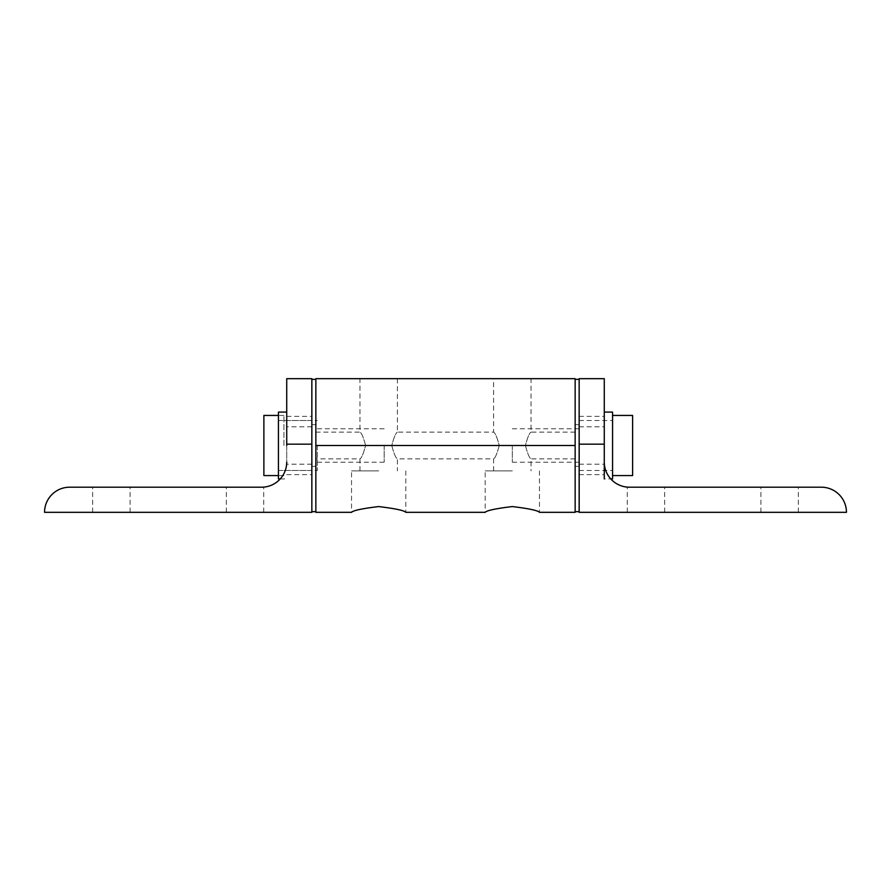 <?xml version="1.0" encoding="UTF-8"?>
<svg xmlns="http://www.w3.org/2000/svg" width="891" height="891" viewBox="0 0 891 891"><rect width="100%" height="100%" fill="white"/><g stroke="black" fill="none" stroke-linecap="round" stroke-linejoin="round"><path stroke-width="0.67" stroke-dasharray="4.46 3.34" d="M604.276 445.5L604.276 462.073C604.376 464.913 604.376 464.913 604.276 462.073C604.376 464.913 604.376 464.913 604.276 462.073L604.276 426.789L604.276 478.913L610.758 478.913M579.15 445.5L579.15 474.636L579.15 445.5M612.562 412.088L612.562 478.913M512.325 445.5L512.325 462.206L512.325 445.5M632.61 415.429L632.61 475.571M612.562 445.5L612.562 415.429L612.562 445.5M579.417 445.5L579.417 511.657L579.417 445.5M315.86 512.325L315.86 378.675L575.14 378.675L575.14 512.325M779.625 487.199L798.336 487.199L779.625 487.199M779.625 512.325L798.336 512.325L779.625 512.325M645.975 487.199L664.686 487.199L645.975 487.199M645.975 512.325L664.686 512.325L645.975 512.325M604.276 444.163L604.276 462.073A25.126 25.126 0 0 0 629.402 487.199L821.324 487.199A25.126 25.126 0 0 1 846.45 512.325L579.15 512.325L579.15 378.675L604.276 378.675L604.276 444.163L579.15 444.163M311.85 445.5L311.85 511.657L311.85 445.5M286.724 445.5L286.724 462.073C286.624 464.913 286.624 464.913 286.724 462.073C286.624 464.913 286.624 464.913 286.724 462.073L286.724 412.088L286.724 462.073A25.126 25.126 0 0 1 261.598 487.199L69.676 487.199A25.126 25.126 0 0 0 44.55 512.325L311.85 512.325L311.85 444.163L286.724 444.163L286.724 378.675L311.85 378.675L311.85 444.163M278.438 478.913L278.438 412.088M384.166 445.5L384.166 462.206L384.166 445.5M317.341 445.5L317.341 470.493L317.341 445.5M263.881 475.571L263.881 415.429M283.928 445.5L283.928 415.429L283.928 445.5M316.127 445.5L316.127 511.657L316.127 445.5M111.375 487.199L92.664 487.199L111.375 487.199M111.375 512.325L92.664 512.325L111.375 512.325M245.025 512.325L226.314 512.325L245.025 512.325M286.724 444.163L286.724 462.073M378.675 378.675L359.964 378.675L378.675 378.675M378.675 470.894L351.544 470.894L378.675 470.894M365.577 445.5C363.472 437.425 361.601 432.97 359.964 432.135C361.601 432.97 363.472 437.425 365.577 445.5C363.472 437.425 361.601 432.97 359.964 432.135C361.601 432.97 363.472 437.425 365.577 445.5C363.472 453.575 361.601 458.03 359.964 458.865C361.601 458.03 363.472 453.575 365.577 445.5C363.472 453.575 361.601 458.03 359.964 458.865C361.601 458.03 363.472 453.575 365.577 445.5M405.806 470.894L405.806 512.325C404.202 510.476 395.159 508.561 378.675 506.567C362.192 508.561 353.148 510.476 351.544 512.325L351.544 470.894M391.773 445.5C393.878 453.575 395.749 458.03 397.386 458.865C395.749 458.03 393.878 453.575 391.773 445.5C393.878 453.575 395.749 458.03 397.386 458.865C395.749 458.03 393.878 453.575 391.773 445.5C393.878 437.425 395.749 432.97 397.386 432.135C395.749 432.97 393.878 437.425 391.773 445.5C393.878 437.425 395.749 432.97 397.386 432.135C395.749 432.97 393.878 437.425 391.773 445.5M499.227 445.5C497.122 453.575 495.251 458.03 493.614 458.865C495.251 458.03 497.122 453.575 499.227 445.5C497.122 453.575 495.251 458.03 493.614 458.865C495.251 458.03 497.122 453.575 499.227 445.5C497.122 437.425 495.251 432.97 493.614 432.135C495.251 432.97 497.122 437.425 499.227 445.5C497.122 437.425 495.251 432.97 493.614 432.135C495.251 432.97 497.122 437.425 499.227 445.5M525.423 445.5C527.528 453.575 529.399 458.03 531.036 458.865C529.399 458.03 527.528 453.575 525.423 445.5C527.528 453.575 529.399 458.03 531.036 458.865C529.399 458.03 527.528 453.575 525.423 445.5C527.528 437.425 529.399 432.97 531.036 432.135C529.399 432.97 527.528 437.425 525.423 445.5C527.528 437.425 529.399 432.97 531.036 432.135C529.399 432.97 527.528 437.425 525.423 445.5M512.325 470.894L485.194 470.894L512.325 470.894M539.456 470.894L539.456 512.325C537.852 510.476 528.808 508.561 512.325 506.567C495.841 508.561 486.798 510.476 485.194 512.325L485.194 470.894M512.325 378.675L493.614 378.675L512.325 378.675M575.14 445.5L575.14 432.135L575.14 445.5L315.86 445.5L315.86 432.135L315.86 445.5M579.15 474.636L604.276 474.636M579.15 470.493L612.562 470.493L579.15 470.493M579.15 420.507L612.562 420.507L579.15 420.507M579.15 416.364L604.276 416.364M579.15 462.206L512.325 462.206M579.15 428.794L512.325 428.794M575.14 466.349L579.417 466.349M575.14 424.651L579.417 424.651M798.336 512.325L798.336 487.199M664.686 512.325L664.686 487.199M579.15 464.211L604.365 464.211M579.15 426.789L604.276 426.789M627.264 512.325L627.264 487.199M760.914 512.325L760.914 487.199M286.724 474.636L311.85 474.636M278.438 470.493L311.85 470.493M278.438 420.507L311.85 420.507M286.724 416.364L311.85 416.364M280.242 478.913L286.724 478.913M317.341 462.206L384.166 462.206M283.928 415.429L278.438 415.429M283.928 470.493L317.341 470.493M283.928 420.507L317.341 420.507M283.928 475.571L278.438 475.571M317.341 428.794L384.166 428.794M311.85 466.349L316.127 466.349M311.85 424.651L316.127 424.651M92.664 512.325L92.664 487.199M226.314 512.325L226.314 487.199M311.85 464.211L286.635 464.211M311.85 426.789L286.724 426.789M263.736 512.325L263.736 487.199M130.086 512.325L130.086 487.199M359.964 470.894L359.964 458.865L315.86 458.865M315.86 432.135L359.964 432.135L359.964 378.675M493.614 470.894L493.614 458.865L397.386 458.865L397.386 470.894M575.14 458.865L531.036 458.865L531.036 470.894M397.386 378.675L397.386 432.135L493.614 432.135L493.614 378.675M575.14 432.135L531.036 432.135L531.036 378.675"/><path stroke-width="1.34" d="M610.758 478.913L612.562 478.913L612.562 412.088L604.276 412.088M604.276 445.5L604.276 478.913M612.562 475.571L632.61 475.571L632.61 415.429L612.562 415.429M604.276 444.163L604.276 378.675L579.15 378.675L579.15 444.163L604.276 444.163L604.276 462.073A25.126 25.126 0 0 0 629.402 487.199L821.324 487.199A25.126 25.126 0 0 1 846.45 512.325L579.15 512.325L579.15 444.163M286.724 462.073A25.126 25.126 0 0 1 261.598 487.199L69.676 487.199A25.126 25.126 0 0 0 44.55 512.325L311.85 512.325L311.85 378.675L286.724 378.675L286.724 445.5M286.724 412.088L278.438 412.088L278.438 478.913L280.242 478.913M278.438 415.429L263.881 415.429L263.881 475.571L278.438 475.571M351.544 512.325C353.148 510.476 362.192 508.561 378.675 506.567C395.159 508.561 404.202 510.476 405.806 512.325L485.194 512.325C486.798 510.476 495.841 508.561 512.325 506.567C528.808 508.561 537.852 510.476 539.456 512.325L575.14 512.325L575.14 378.675L315.86 378.675L315.86 512.325L351.544 512.325M286.724 444.163L311.85 444.163M575.14 445.5L315.86 445.5M575.14 511.657L579.15 511.657M575.14 379.343L579.15 379.343M311.85 511.657L315.86 511.657M311.85 379.343L315.86 379.343"/></g></svg>
